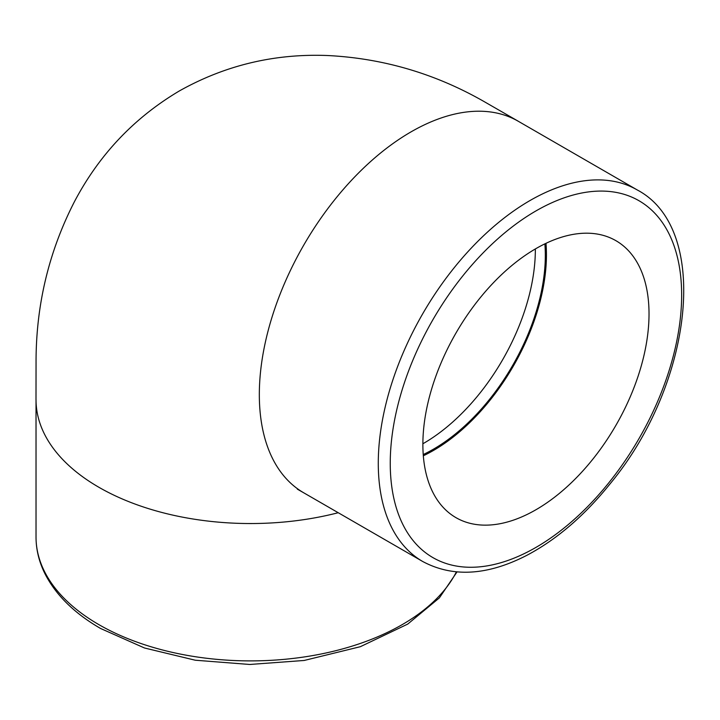 <?xml version="1.0" encoding="UTF-8"?>
<svg xmlns="http://www.w3.org/2000/svg" width="720" height="720" viewBox="0 0 720 720"><rect width="100%" height="100%" fill="white"/><g stroke="black" fill="none" stroke-linecap="round" stroke-linejoin="round"><path stroke-width="1.08" d="M649.026 313.884A159.912 92.331 -60 0 1 579.222 474.822A159.912 92.331 -60 0 1 455.994 517.662A159.912 92.331 -60 0 1 455.994 333.009A159.912 92.331 -60 0 1 615.906 240.678A159.912 92.331 -60 0 1 649.026 313.884M423.315 455.796A159.912 92.331 120 0 0 546.444 254.655A159.912 92.331 120 0 0 545.994 243.315M423.225 454.554A158.346 91.422 120 0 0 545.328 255.303A158.346 91.422 120 0 0 544.869 243.855M390.249 463.293A206.046 118.962 -60 0 1 608.796 191.412A206.046 118.962 -60 0 1 608.796 482.814A206.046 118.962 -60 0 1 390.249 463.293M378.279 463.293A214.515 123.849 120 0 0 422.703 561.492C452.79 577.611 487.476 575.568 526.77 555.363C556.695 539.541 584.451 515.709 610.038 483.885C692.982 383.877 711.261 228.843 637.218 189.936A214.515 123.849 120 0 0 471.915 247.41A214.515 123.849 120 0 0 378.279 463.293M637.218 189.936L518.265 121.257A214.515 123.849 120 0 0 518.22 121.239A214.515 123.849 120 0 0 411.012 131.886A214.515 123.849 120 0 0 259.326 394.614A214.515 123.849 120 0 0 273.843 461.007A214.515 123.849 120 0 0 300.618 490.896A214.515 123.849 120 0 0 303.75 492.813A214.515 123.849 120 0 0 303.795 492.84L297.333 489.141M456.381 571.905A214.515 123.849 180 0 1 98.856 624.618A214.515 123.849 180 0 1 36.027 537.039C36.063 549.774 39.105 562.14 45.162 574.137C56.124 595.341 74.601 613.458 100.611 628.497L144.504 647.991L195.3 660.222L249.714 664.47L304.191 660.465L360.342 646.695L407.718 624.096L439.38 597.879L456.984 571.959M36.027 537.039L36.027 399.69A214.515 123.849 0 0 0 98.856 487.26A214.515 123.849 0 0 0 178.128 516.267A214.515 123.849 0 0 0 244.179 523.485A214.515 123.849 0 0 0 338.22 512.721M422.874 443.763A158.346 91.422 120 0 0 423.387 443.475A158.346 91.422 120 0 0 535.347 249.534A158.346 91.422 120 0 0 535.347 248.949M303.75 492.813L422.703 561.492M36 399.636L36.054 362.583C35.928 305.496 48.717 251.874 74.421 201.708C99.171 154.701 134.136 117.792 179.307 90.972C225.144 65.241 274.608 53.433 327.708 55.53C383.967 58.374 436.77 74.106 486.117 102.735L518.238 121.212"/></g></svg>
